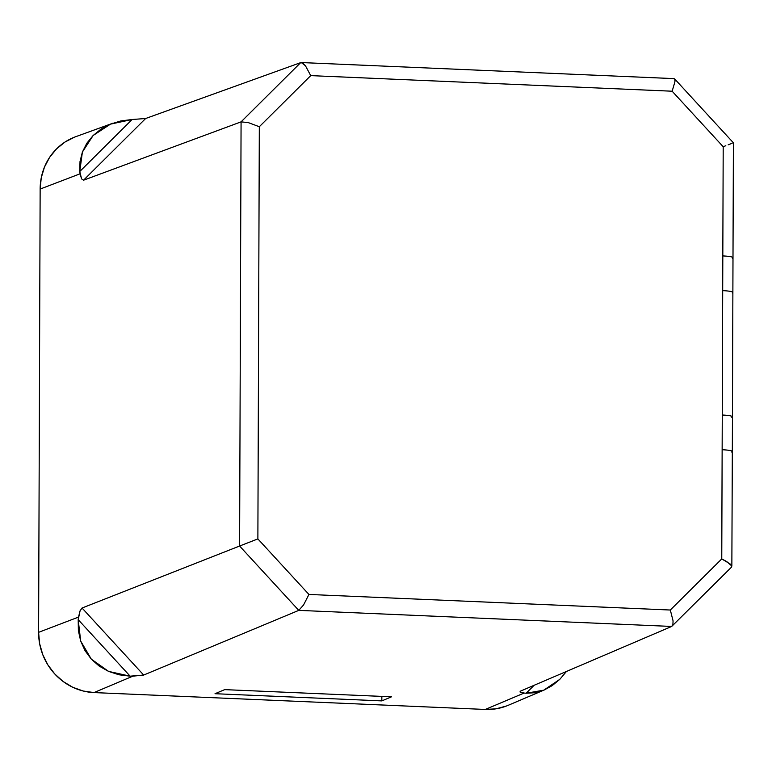 <?xml version="1.0" encoding="UTF-8"?>
<svg xmlns="http://www.w3.org/2000/svg" width="772" height="772" viewBox="0 0 772 772"><rect width="100%" height="100%" fill="white"/><g stroke="black" fill="none" stroke-linecap="round" stroke-linejoin="round"><path stroke-width="1.16" d="M112.77 123.25L75.704 136.702A58.315 55.169 68.5 0 0 40.144 189.063L80.056 173.816L79.757 171.519L82.392 152.055L93.132 135.496L110.492 124.128L132.089 119.515L145.638 118.502L300.684 62.629L145.638 118.502L83.54 180.204L81.6 178.911L79.757 171.519L132.089 119.515L120.943 120.914L110.492 124.128L101.113 129.049L93.132 135.496L86.811 143.254L82.392 152.055L80.008 161.58L79.757 171.519L132.089 119.515L145.638 118.502L83.54 180.204L241.076 121.86L300.684 62.629L241.076 121.86L248.266 122.603L259.315 126.733L310.74 75.627L305.451 65.774L301.273 62.551L674.081 78.619M239.6 546.026L298.764 610.372L303.57 604.958L308.935 594.45L257.877 538.914L239.6 546.026L257.877 538.914L259.315 126.733L310.74 75.627L672.142 91.212L723.2 146.738L721.762 558.918L670.328 610.025L673.068 620.881L672.894 624.635L671.679 626.449L672.894 624.635L673.068 620.881L670.328 610.025L308.935 594.45L257.877 538.914L259.315 126.733L248.266 122.603L241.076 121.86L239.6 546.026L82.054 608.018L143.689 675.056L130.15 676.176L78.194 619.665L78.377 630.599L80.684 641.059L85.045 650.68L91.299 659.134L99.241 666.12L108.582 671.399L119.004 674.786L130.15 676.176L78.194 619.665L80.085 610.806L82.054 608.018L143.689 675.056L298.764 610.372L239.6 546.026L241.076 121.86L83.54 180.204L81.6 178.911L80.056 173.816L40.144 189.063L38.6 632.336L78.512 617.089L80.085 610.806L82.054 608.018L239.6 546.026M732.358 258.244A14.581 1.833 0.2 0 0 732.995 257.713L733.4 142.81L674.612 78.869L673.589 78.715L674.805 79.169L674.95 81.707L672.142 91.212L723.2 146.738L722.814 255.928A14.581 1.833 0.2 0 1 732.995 257.713A14.581 1.833 -179.8 0 0 722.814 255.928L722.698 290.639A14.581 1.833 0.2 0 1 732.879 292.424A14.581 1.833 -179.8 0 0 722.698 290.639L722.264 415.018A14.581 1.833 0.2 0 1 732.445 416.793A14.581 1.833 -179.8 0 0 722.264 415.018L722.138 449.729A14.581 1.833 0.2 0 1 732.319 451.504A14.581 1.833 -179.8 0 0 722.138 449.729L721.762 558.918L726.713 561.553L731.856 566.05L731.277 567.227L731.856 566.05L730.254 564.062L721.762 558.918L670.328 610.025L308.935 594.45L303.57 604.958L298.764 610.372L671.679 626.449L520.106 691.287L671.679 626.449L298.764 610.372L143.689 675.056L132.842 676.176L130.15 676.176L108.582 671.399L91.299 659.134L80.684 641.059L78.194 619.665L78.512 617.089L38.6 632.336A58.315 55.169 68.5 0 0 94.001 692.581L132.842 676.176L94.001 692.581L485.279 709.449L524.12 693.044L520.174 692.175L520.106 691.287L520.174 692.175L524.12 693.044L485.279 709.449A58.315 55.169 68.5 0 0 508.14 705.328L544.241 689.985L552.173 685.642L559.816 679.331L566.474 671.437L559.816 679.331L543.816 690.158L526.118 693.246L535.025 692.725L543.816 690.158M731.692 566.957L671.679 626.449M732.753 143.052L733.332 142.83L732.753 143.052M731.721 143.447L728.16 144.818L731.721 143.447M725.815 145.725L723.2 146.738L725.815 145.725M300.684 62.629L302.798 63.13L305.451 65.774L310.74 75.627L672.142 91.212L674.95 81.707M381.841 696.402L381.831 700.899L215.031 693.71L224.691 689.628L391.491 696.817L381.831 700.899L381.841 696.402M534.118 685.295L526.118 693.246L524.12 693.044L526.118 693.246L534.118 685.295M731.856 566.05L732.319 451.504A14.581 1.833 0.2 0 1 731.682 452.045M732.995 257.713L732.445 416.793A14.581 1.833 0.2 0 1 731.808 417.334M732.879 292.424A14.581 1.833 0.2 0 1 732.242 292.955M215.031 693.71L224.691 689.628L391.491 696.817L381.831 700.899L215.031 693.71M506.577 705.965L496.135 708.812L485.279 709.449L94.001 692.581L83.154 691.008L72.732 687.263L63.14 681.502L54.744 673.946L47.854 664.875L42.759 654.656L39.633 643.665L38.6 632.336L40.144 189.063L41.254 177.821L44.458 167.099L49.63 157.324L56.578 148.851L65.022 142.019L74.652 137.088M732.445 416.793L732.319 451.504"/></g></svg>
